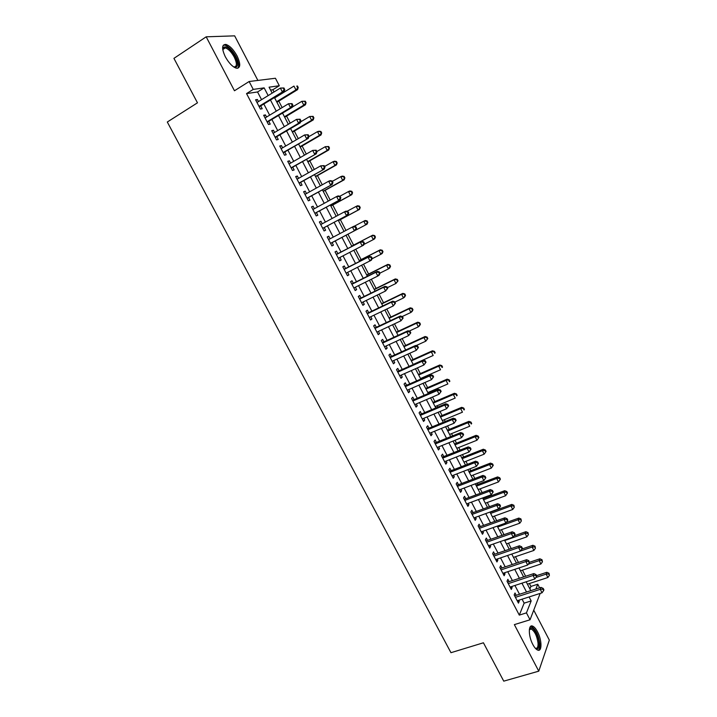 <?xml version="1.0" encoding="UTF-8"?>
<svg xmlns="http://www.w3.org/2000/svg" width="717" height="717" viewBox="0 0 717 717"><rect width="100%" height="100%" fill="white"/><g stroke="black" fill="none" stroke-linecap="round" stroke-linejoin="round"><path stroke-width="1.08" d="M537.49 631.749C535.841 628.657 534.21 626.775 532.588 626.111C528.178 624.059 528.268 636.14 532.839 644.502C534.479 647.576 536.11 649.441 537.714 650.104C542.204 652.138 541.98 639.94 537.49 631.749M237.058 55.917C233.491 49.536 229.772 45.7 225.9 44.418C221.759 44.445 221.571 48.559 225.317 56.768C228.92 63.159 232.622 66.977 236.431 68.223C240.598 68.187 240.813 64.082 237.058 55.917M529.899 588.944L530.921 586.443L537.759 584.221L539.632 587.841M257.878 80.429L234.656 35.85L206.182 36.818L173.935 58.364L197.471 102.818L167.303 122.015L450.966 652.694L483.428 642.782L503.746 681.15L538.763 671.166L549.339 640.12L533.735 610.167M261.562 99.663L257.546 91.973L246.54 93.586L253.244 89.401L249.131 81.514L275.427 78.252L279.307 85.735L269.072 87.178L272.164 93.12M274.028 91.973L272.863 89.724L279.307 85.735M530.921 586.443L529.406 583.521M525.642 576.28L522.451 570.14M518.463 562.469L515.469 556.706M511.257 548.604L508.461 543.217M504.033 534.685L501.434 529.693M496.773 520.721L494.38 516.115M489.496 506.704L487.3 502.492M484.979 498.019L484.575 497.239M482.183 492.642L480.202 488.815M477.898 484.387L477.217 483.079M474.851 478.517L473.068 475.093M470.791 470.711L469.832 468.864M467.493 464.347L465.916 461.327M463.657 456.98L462.429 454.605M460.099 450.133L458.737 447.507M456.505 443.205L454.99 440.283M452.687 435.855L451.54 433.642M449.326 429.384L447.525 425.916M445.248 421.533L444.307 419.723M442.111 415.51L440.032 411.495M437.773 407.157L437.047 405.759M434.878 401.583L432.512 397.021M430.281 392.728L429.77 391.742M427.619 387.61L424.957 382.493M422.752 378.244L422.465 377.68M420.341 373.593L417.384 367.911M413.028 359.522L409.783 353.266M405.688 345.397L402.147 338.576M398.329 331.227L394.484 323.833M390.935 317.004L386.795 309.036M383.523 302.726L379.078 294.176M376.084 288.404L371.334 279.263M368.61 274.028L363.555 264.295M361.117 259.599L355.757 249.274M353.589 245.115L347.933 234.217M345.952 230.417L340.36 219.644M338.083 215.261L332.76 205.017M330.187 200.052L325.133 190.337M322.256 184.789L317.479 175.611M314.288 169.463L309.798 160.823M306.302 154.083L302.09 145.981M298.281 138.641L294.355 131.086M290.224 123.145L286.585 116.136M282.148 107.586L278.788 101.133M516.249 595.379L515.003 592.986L514.179 594.931L518.454 603.131L519.278 601.16L518.794 600.237M509.124 581.72L507.878 579.327L507.018 581.227L511.311 589.455L512.153 587.528L511.642 586.542M501.972 568.016L500.717 565.614L499.83 567.47L504.15 575.733L505.019 573.851L504.463 572.793M494.793 554.268L493.538 551.857L492.624 553.667L496.953 561.958L497.849 560.12L497.266 559M487.587 540.466L486.323 538.046L485.391 539.82L489.729 548.138L490.652 546.336L490.043 545.162M480.354 526.619L479.09 524.19L478.131 525.911L482.487 534.264L483.437 532.507L482.783 531.27M473.103 512.718L471.831 510.28L470.836 511.965L475.219 520.336L476.187 518.633L475.505 517.324M465.817 498.763L464.544 496.316L463.523 497.957L467.914 506.363L468.918 504.696L468.201 503.334M458.513 484.764L457.231 482.308L456.182 483.903L460.592 492.337L461.623 490.724L460.87 489.29M451.172 470.711L449.891 468.255L448.815 469.796L453.243 478.266L454.3 476.688L453.511 475.192M443.814 456.612L442.523 454.139L441.43 455.645L445.866 464.141L446.942 462.608L446.126 461.049M436.429 442.461L435.129 439.978L434.009 441.43L438.463 449.962L439.566 448.483L438.714 446.852M429.008 428.255L427.708 425.764L426.561 427.171L431.034 435.739L432.163 434.296L431.275 432.602M421.569 414.005L420.261 411.504L419.087 412.867L423.568 421.453L424.733 420.063L423.819 418.298M414.103 399.692L412.795 397.182L411.585 398.5L416.084 407.122L417.276 405.777L416.317 403.949M406.602 385.334L405.293 382.815L404.056 384.079L408.573 392.737L409.792 391.446L408.798 389.546M399.082 370.922L397.765 368.395L396.492 369.613L401.036 378.298L402.282 377.052L401.251 375.081M391.527 356.457L390.209 353.92L388.91 355.094L393.463 363.815L394.744 362.614L393.678 360.57M383.953 341.937L382.618 339.392L381.301 340.512L385.871 349.269L387.171 348.112L386.078 346.006M376.344 327.364L375.009 324.81L373.656 325.885L378.244 334.669L379.58 333.566L378.442 331.388M368.708 312.746L367.373 310.174L365.993 311.205L370.59 320.015L371.962 318.966L370.779 316.717M361.045 298.066L359.701 295.485L358.294 296.462L362.91 305.317L364.308 304.313L363.098 301.991M353.356 283.332L352.002 280.75L350.568 281.673L355.202 290.555L356.627 289.596L355.381 287.203M345.639 268.543L344.285 265.953L342.816 266.823L347.467 275.74L348.919 274.835L347.637 272.37M337.886 253.701L336.524 251.093L335.027 251.918L339.706 260.871L341.184 260.011L339.858 257.475M330.098 238.788L328.745 236.189L327.212 236.96L331.908 245.94L333.423 245.142L332.061 242.534M322.265 223.767L320.938 221.23L319.37 221.947L324.084 230.964L325.626 230.211L324.254 227.594M314.396 208.692L313.096 206.209L311.501 206.872L316.233 215.925L317.801 215.225L316.43 212.599M306.491 193.563L305.227 191.134L303.605 191.753L308.346 200.832L309.95 200.186L308.57 197.542M298.568 178.372L297.322 176.006L295.673 176.561L300.432 185.685L302.072 185.085L300.683 182.441M290.609 163.126L289.399 160.814L287.714 161.325L292.491 170.476L294.158 169.929L292.769 167.276M282.615 147.827L281.44 145.569L279.72 146.026L284.524 155.213L286.217 154.72L284.828 152.058M274.602 132.466L273.455 130.27L271.698 130.664L276.52 139.887L278.25 139.457L276.852 136.777M266.554 117.05L265.433 114.908L263.65 115.258L268.481 124.507L270.246 124.131L268.839 121.442M272.863 89.724L270.569 90.064M246.54 93.586L519.296 615.114L524.145 603.149L522.075 599.188M519.538 594.312L514.923 585.466M512.404 580.636L507.744 571.7M505.243 566.914L500.538 557.889M498.064 553.139L493.305 544.024M490.858 539.318L486.045 530.105M483.617 525.444L478.768 516.141M476.357 511.517L471.454 502.124M469.07 497.544L464.123 488.053M461.757 483.527L456.756 473.937M454.417 469.447L449.371 459.767M447.05 455.322L441.95 445.544M439.655 441.152L434.502 431.275M432.234 426.92L427.036 416.944M424.787 412.642L419.535 402.569M417.312 398.311L412.015 388.139M409.81 383.927L404.46 373.656M402.282 369.488L396.877 359.118M394.726 354.996L389.268 344.527M387.144 340.458L381.632 329.883M379.526 325.859L373.96 315.193M371.89 311.214L366.27 300.432M364.218 296.506L358.545 285.626M356.519 281.745L350.792 270.766M348.794 266.93L343.013 255.844M341.041 252.061L335.206 240.876M333.253 237.121L327.4 225.909M325.401 222.082L319.567 210.888M317.523 206.98L311.707 195.813M309.619 191.824L303.811 180.675M301.687 176.606L295.888 165.484M293.719 161.334L287.938 150.238M285.725 146.008L279.953 134.93M277.703 130.619L271.94 119.569M269.646 115.168L263.901 104.144M258.47 101.572L257.385 99.484L255.566 99.78L260.423 109.074L262.216 108.742L260.809 106.044M540.179 593.398L530.042 619.775L514.358 624.624L538.763 671.166M530.042 619.775L526.448 612.874L531.172 600.918L529.101 596.938M519.296 615.114L526.448 612.874M206.182 36.818L234.468 90.763L249.131 81.514M535.85 589.06L537.759 584.221M274.503 97.629L280.275 108.724M282.57 113.152L288.351 124.265M290.609 128.612L296.399 139.752M298.613 144.009L304.42 155.168M306.589 159.353L312.406 170.538M314.53 174.634L320.365 185.846M322.444 189.862L328.287 201.092M330.331 205.026L336.183 216.283M338.191 220.146L344.052 231.421M346.015 235.194L351.868 246.451M353.848 250.26L359.638 261.409M361.646 265.263L367.391 276.314M369.416 280.222L375.108 291.156M377.16 295.117L382.797 305.953M384.877 309.95L390.451 320.687M392.558 324.738L398.087 335.368M400.22 339.473L405.688 350.004M407.848 354.144L413.27 364.577M415.448 368.771L420.816 379.096M423.021 383.335L428.336 393.561M430.567 397.854L435.828 407.982M438.078 412.311L443.294 422.34M445.571 426.723L450.733 436.653M453.036 441.072L458.145 450.912M460.466 455.376L465.53 465.118M467.878 469.626L472.888 479.27M475.254 483.823L480.22 493.377M482.613 497.974L487.524 507.43M489.935 512.072L494.802 521.429M497.239 526.117L502.052 535.375M504.517 540.107L509.285 549.276M511.759 554.053L516.482 563.132M518.983 567.945L523.652 576.934M526.179 581.792L530.804 590.683M268.167 95.594L264.143 87.868L253.244 89.401M526.556 592.054L521.931 583.181M519.413 578.332L514.743 569.361M512.243 564.557L507.528 555.496M505.046 550.737L500.287 541.586M497.831 536.863L493.018 527.622M490.58 522.944L485.723 513.605M483.312 508.971L478.4 499.543M476.016 494.945L471.06 485.418M468.694 480.874L463.684 471.257M461.336 466.749L456.281 457.034M453.96 452.57L448.851 442.765M446.557 438.347L441.394 428.434M439.127 424.07L433.919 414.059M431.67 409.739L426.409 399.629M424.177 395.354L418.871 385.146M416.667 380.915L411.298 370.608M409.12 366.432L403.707 356.026M401.556 351.886L396.089 341.382M393.956 337.286L388.435 326.683M386.338 322.641L380.763 311.931M378.684 307.934L373.055 297.125M371.003 293.172L365.32 282.256M363.286 278.366L357.55 267.342M355.551 263.498L349.762 252.366M347.781 248.566L341.937 237.336M339.975 233.572L334.122 222.315M332.114 218.47L326.271 207.24M324.227 203.314L318.393 192.102M316.314 188.096L310.488 176.911M308.364 172.824L302.556 161.666M300.378 157.498L294.588 146.358M292.375 142.109L286.585 130.996M284.335 126.658L278.563 115.571M276.26 111.153L270.506 100.093M257.546 91.973L264.143 87.868M524.145 603.149L531.172 600.918M255.897 100.407L257.385 99.484M263.946 115.813L265.433 114.908M271.958 131.157L273.455 130.27M279.944 146.447L281.44 145.569M287.893 161.684L289.399 160.814M295.825 176.857L297.322 176.006M303.721 191.977L305.227 191.134M311.581 207.034L313.096 206.209M319.423 222.046L320.938 221.23M327.23 236.995L328.745 236.189M331.899 245.931L333.423 245.142M339.661 260.8L341.184 260.011M347.395 275.606L348.919 274.835M355.103 290.358L356.627 289.596M362.775 305.057L364.308 304.313M370.429 319.701L371.962 318.966M378.047 334.283L379.58 333.566M385.638 348.82L387.171 348.112M393.203 363.304L394.744 362.614M400.74 377.734L402.282 377.052M408.251 392.118L409.792 391.446M415.735 406.44L417.276 405.777M423.182 420.718L424.733 420.063M430.612 434.941L432.163 434.296M438.015 449.111L439.566 448.483M445.391 463.227L446.942 462.608M452.732 477.298L454.3 476.688M460.054 491.315L461.623 490.724M467.35 505.279L468.918 504.696M474.618 519.198L476.187 518.633M481.86 533.063L483.437 532.507M489.084 546.883L490.652 546.336M496.272 560.658L497.849 560.12M503.433 574.371L505.019 573.851M510.576 588.048L512.153 587.528M517.692 601.671L519.278 601.16M259.231 106.788L284.129 91.722L282.39 91.991L259.007 106.367M284.066 89.652L282.39 91.991L280.356 88.066L283.95 87.976L283.26 88.074L284.066 89.652L284.766 89.544L283.95 87.976M256.982 102.495L280.356 88.066L283.26 88.074M284.129 91.722L284.766 89.544M276.914 102.271L297.582 89.643L295.942 89.903L293.97 86.085L274.665 97.933M276.628 101.706L295.942 89.903L298.227 87.519L297.438 85.995L296.784 86.094L297.573 87.617M296.784 86.094L297.438 85.995M298.227 87.519L297.582 89.643M222.736 49.536L223.274 47.483C226.384 45.538 230.381 48.595 235.257 56.643C238.743 64.467 238.241 67.918 233.76 66.977M233.706 66.941L233.733 66.95C237.085 66.914 237.255 63.625 234.253 57.082C231.385 51.974 228.409 48.908 225.308 47.887L223.139 48.622L222.754 49.607M237.793 68.258C239.37 66.107 238.779 62.218 236.001 56.589C232.451 50.244 228.75 46.444 224.905 45.171L223.274 45.234M529.361 629.535L530.248 628.2C532.928 625.833 538.781 635.871 539.112 643.355C539.238 648.168 538.001 649.826 535.384 648.329M535.402 648.24C537.311 648.715 538.198 647.03 538.046 643.194C537.042 636.096 534.801 631.372 531.315 629.024L529.334 629.723M538.324 650.256C539.525 649.396 540.035 647.334 539.856 644.09C538.601 635.28 535.814 629.427 531.494 626.524L530.643 626.371M267.271 122.186L292.213 107.326L290.51 107.649L267.074 121.809M292.186 105.309L290.51 107.649L288.485 103.741L292.061 103.624L291.371 103.75L292.186 105.309L292.868 105.184L292.061 103.624M265.057 117.955L288.485 103.741L291.371 103.75M292.213 107.326L292.868 105.184M275.283 137.53L300.271 122.876L298.595 123.252L275.113 137.198M300.271 120.913L298.595 123.252L296.578 119.354L300.136 119.21L299.464 119.354L300.271 120.913L300.934 120.77L300.136 119.21M273.105 133.362L296.578 119.354L299.464 119.354M300.271 122.876L300.934 120.77M283.269 152.811L308.292 138.354L283.116 152.533M308.328 136.463L306.652 138.793L304.644 134.913L308.176 134.742L307.521 134.913L308.328 136.463L308.982 136.293L308.176 134.742M281.118 148.706L304.644 134.913L307.521 134.913M308.292 138.354L308.982 136.293M291.219 168.038L316.287 153.788L291.102 167.805M316.349 151.941L314.682 154.272L312.675 150.409L316.188 150.212L315.543 150.4L316.349 151.941L316.986 151.753L316.188 150.212M289.103 163.996L312.675 150.409L315.543 150.4M316.287 153.788L316.986 151.753M284.712 117.265L305.415 104.816L303.802 105.121L301.839 101.321L292.285 107.093M284.452 116.763L303.802 105.121L306.078 102.728L305.29 101.205L304.644 101.33L305.433 102.845M304.644 101.33L301.839 101.321L305.29 101.205M306.078 102.728L305.415 104.816M292.473 132.197L313.221 119.927L311.644 120.286L309.681 116.504L300.575 121.908M292.249 131.758L311.644 120.286L313.894 117.875L313.114 116.36L312.487 116.504L313.266 118.018M312.487 116.504L309.681 116.504L313.114 116.36M313.894 117.875L313.221 119.927M300.208 147.075L320.992 134.984L319.45 135.396L317.497 131.623L308.848 136.678M300.011 146.698L319.45 135.396L321.691 132.968L320.911 131.462L320.293 131.614L321.073 133.129M320.293 131.614L317.497 131.623L319.056 131.22L320.911 131.462M321.691 132.968L320.992 134.984M307.916 161.899L328.745 149.987L327.23 150.445L325.285 146.689L316.869 151.52M307.754 161.594L327.23 150.445L329.453 147.998L328.673 146.501L328.072 146.68L328.843 148.186M328.072 146.68L325.285 146.689L328.673 146.501M329.453 147.998L328.745 149.987M299.141 183.211L324.254 169.149L299.043 183.023M324.344 167.375L322.677 169.696L320.678 165.851L324.174 165.618L323.546 165.833L324.344 167.375L324.971 167.16L324.174 165.618M297.062 179.223L320.678 165.851L323.546 165.833M324.254 169.149L324.971 167.16M315.588 176.669L336.461 164.928L334.973 165.448L333.038 161.701L324.613 166.461M315.462 176.427L334.973 165.448L337.187 162.983L336.416 161.486L335.816 161.684L336.587 163.189M335.816 161.684L333.038 161.701L334.534 161.2L336.416 161.486M337.187 162.983L336.461 164.928M307.037 198.322L332.186 184.466L306.966 198.188M332.303 182.736L330.645 185.058L328.655 181.231L330.205 180.639L332.123 180.971L331.505 181.204L332.303 182.736L332.921 182.503L332.123 180.971M304.985 194.397L328.655 181.231L331.505 181.204M332.186 184.466L332.921 182.503M323.242 191.385L344.151 179.824L342.699 180.388L340.772 176.66L332.321 181.347M323.143 191.206L342.699 180.388L344.886 177.906L344.124 176.418L343.542 176.642L344.303 178.13M343.542 176.642L340.772 176.66L342.233 176.104L344.124 176.418M344.886 177.906L344.151 179.824M314.897 213.379L340.091 199.711L314.853 213.29M340.234 198.053L338.585 200.366L336.605 196.548L338.119 195.911L340.046 196.261L339.446 196.521L340.234 198.053L340.844 197.793L340.046 196.261M312.881 209.516L336.605 196.548L339.446 196.521M340.091 199.711L340.844 197.793M330.869 206.048L351.814 194.657L350.389 195.275L348.471 191.556L339.903 196.234M330.797 205.931L350.389 195.275L352.567 192.774L351.805 191.296L351.231 191.538L351.993 193.025M351.231 191.538L348.471 191.556L349.905 190.955L351.805 191.296M352.567 192.774L351.814 194.657M322.731 228.382L347.969 214.912L322.713 228.338M348.139 213.299L346.49 215.62L344.51 211.811L346.006 211.121L347.942 211.497L347.351 211.775L348.139 213.299L348.731 213.021L347.942 211.497M320.75 224.582L344.51 211.811L347.351 211.775M347.969 214.912L348.731 213.021M338.46 220.666L359.45 209.445L358.052 210.108L356.143 206.406L346.992 211.318M338.424 220.603L358.052 210.108L360.221 207.589L359.45 206.111L358.894 206.379L359.656 207.858M358.894 206.379L356.143 206.406L357.55 205.752L359.45 206.111M360.221 207.589L359.45 209.445M330.976 243.099L355.811 230.049L330.582 243.413M356.008 228.499L354.368 230.811L352.397 227.011L353.857 226.267L355.802 226.68L355.229 226.975L356.008 228.499L356.591 228.194L355.802 226.68M328.583 239.586L352.397 227.011L355.229 226.975M355.811 230.049L356.591 228.194M367.292 222.637L367.839 222.351L367.077 220.881L366.53 221.159L367.292 222.637L365.688 224.887L346.024 235.221L367.059 224.17L365.688 224.887L363.779 221.195L354.081 226.321M366.53 221.159L363.779 221.195L365.159 220.495L367.077 220.881M367.839 222.351L367.059 224.17M364.424 243.314L363.644 241.799L363.071 242.122L363.86 243.637L364.424 243.314L363.636 245.133L338.343 258.263M363.86 243.637L362.21 245.94L360.248 242.167L361.682 241.369L336.327 254.41M336.39 254.535L360.248 242.167L363.071 242.122M363.644 241.799L361.682 241.369M363.931 244.443L373.297 239.612L371.397 235.938L372.75 235.176L351.688 246.101M374.14 235.893L374.892 237.363L375.43 237.058L374.668 235.597L371.397 235.938L351.706 246.146M375.43 237.058L374.641 238.842L373.297 239.612L374.892 237.363M372.75 235.176L374.668 235.597M372.222 258.371L371.442 256.865L370.886 257.206L371.666 258.712L372.222 258.371L371.415 260.154L346.114 273.141M371.666 258.712L370.026 261.015L368.081 257.251L369.47 256.408L344.07 269.233M344.169 269.422L368.081 257.251L370.886 257.206M371.442 256.865L369.47 256.408M372.051 258.756L380.879 254.284L378.988 250.618L380.306 249.812L359.208 260.567M381.713 250.574L382.475 252.043L382.995 251.712L382.242 250.251L378.988 250.618L359.262 260.674M382.995 251.712L382.188 253.468L380.879 254.284L382.475 252.043M380.306 249.812L382.242 250.251M379.992 273.374L379.221 271.877L378.675 272.236L379.454 273.742L379.992 273.374L379.176 275.122L377.814 276.036L353.848 287.965M379.454 273.742L377.814 276.036L375.869 272.29L377.241 271.385L351.787 284.013M351.922 284.264L375.869 272.29L378.675 272.236M379.221 271.877L377.241 271.385M379.885 273.159L388.426 268.893L386.544 265.245L387.834 264.394L366.701 274.987M389.268 265.2L390.021 266.661L390.532 266.321L389.779 264.86L386.544 265.245L366.781 275.149M390.532 266.321L389.716 268.033L388.426 268.893L390.021 266.661M387.834 264.394L389.779 264.86M387.736 288.324L386.965 286.827L386.436 287.212L387.207 288.709L387.736 288.324L385.576 291.003L361.565 302.735M387.207 288.709L385.576 291.003L383.64 287.266L384.975 286.316L359.477 298.738M359.638 299.043L383.64 287.266L386.436 287.212M386.965 286.827L384.975 286.316M387.395 287.651L395.954 283.457L394.072 279.827L395.336 278.922L374.166 289.345M396.788 279.773L397.541 281.225L398.043 280.867L397.299 279.415L394.072 279.827L374.274 289.569M398.043 280.867L395.954 283.457L397.541 281.225M395.336 278.922L397.299 279.415M395.452 303.21L394.682 301.723L394.162 302.126L394.933 303.614L395.452 303.21L393.301 305.908L369.255 317.452M394.933 303.614L393.301 305.908L391.374 302.189L392.683 301.185L367.14 313.401M367.337 313.777L391.374 302.189L394.162 302.126M394.682 301.723L392.683 301.185M394.879 302.099L403.456 297.967L401.583 294.346L402.82 293.396L381.605 303.658M404.289 294.293L405.033 295.745L405.526 295.359L404.782 293.916L401.583 294.346L381.749 303.936M405.526 295.359L404.684 297.008L403.456 297.967L405.033 295.745M402.82 293.396L404.782 293.916M403.142 318.052L402.371 316.564L401.861 316.986L402.631 318.473L403.142 318.052L401.009 320.759L376.909 332.114M402.631 318.473L401.009 320.759L399.082 317.057L400.364 316L374.767 328.019M375 328.449L399.082 317.057L401.861 316.986M402.371 316.564L400.364 316M402.246 316.529L410.922 312.433L409.057 308.821L410.267 307.826L389.017 317.918M411.755 308.758L412.508 310.201L412.983 309.798L412.239 308.355L409.057 308.821L389.188 318.249M412.983 309.798L412.123 311.42L410.922 312.433L412.508 310.201M410.267 307.826L412.239 308.355M410.796 332.831L410.034 331.353L409.532 331.792L410.303 333.271L410.796 332.831L408.681 335.565L384.536 346.714M410.303 333.271L408.681 335.565L406.763 331.863L408.009 330.761L382.376 342.574M382.636 343.067L406.763 331.863L409.532 331.792M410.034 331.353L408.009 330.761M409.174 331.102L418.37 326.835L416.505 323.242L417.688 322.193L396.402 332.123M419.203 323.17L419.947 324.613L420.413 324.192L419.669 322.758L416.505 323.242L396.609 332.518M420.413 324.192L419.544 325.778L418.37 326.835L419.947 324.613M417.688 322.193L419.669 322.758M418.423 347.557L417.661 346.087L417.177 346.544L417.939 348.023L418.423 347.557L416.326 350.299L392.136 361.269M417.939 348.023L416.326 350.299L414.417 346.625L415.636 345.469L389.949 357.084M390.236 357.64L414.417 346.625L417.177 346.544M417.661 346.087L415.636 345.469M416.093 345.603L425.781 341.193L423.935 337.608L425.082 336.515L403.761 346.284M426.615 337.537L427.359 338.971L427.816 338.532L427.081 337.098L423.935 337.608L403.994 346.732M427.816 338.532L425.781 341.193L427.359 338.971M425.082 336.515L427.081 337.098M426.023 362.228L425.271 360.759L424.796 361.243L425.557 362.712L426.023 362.228L423.935 364.989L399.71 375.771M425.557 362.712L423.935 364.989L422.035 361.323L423.227 360.122L397.496 371.531M397.818 372.15L422.035 361.323L424.796 361.243M425.271 360.759L423.227 360.122M413.198 364.433L433.176 355.489L431.329 351.922L432.459 350.783L411.092 360.391M434.009 351.85L434.744 353.275L435.192 352.818L434.457 351.393L431.329 351.922L411.361 360.902M435.192 352.818L434.744 353.275M432.459 350.783L434.457 351.393M433.597 376.846L432.844 375.385L432.378 375.887L433.14 377.348L433.597 376.846L431.526 379.625L407.256 390.218M433.14 377.348L431.526 379.625L429.626 375.968L430.792 374.713L405.015 385.934M405.374 386.606L429.626 375.968L432.378 375.887M432.844 375.385L430.792 374.713M420.52 378.531L440.534 369.739L438.696 366.181L439.799 364.998L418.396 374.444M441.367 366.109L442.102 367.525L442.541 367.05L441.806 365.634L438.696 366.181L418.692 375.009M442.541 367.05L442.102 367.525M439.799 364.998L441.806 365.634M441.143 391.41L440.39 389.949L439.942 390.478L440.695 391.93L441.143 391.41L439.082 394.207L414.776 404.612M440.695 391.93L439.082 394.207L437.2 390.568L438.329 389.259L412.517 400.283M412.893 401.018L437.2 390.568L439.942 390.478M440.39 389.949L438.329 389.259M427.825 392.584L447.874 383.945L446.046 380.395L447.112 379.168L425.683 388.453M448.708 380.315L449.442 381.731L449.864 381.238L449.129 379.822L446.046 380.395L426.006 389.071M449.864 381.238L449.442 381.731M447.112 379.168L449.129 379.822M448.663 405.912L447.91 404.469L447.471 405.006L448.224 406.458L448.663 405.912L446.619 408.726L422.268 418.952M448.224 406.458L446.619 408.726L444.737 405.105L445.84 403.752L419.983 414.578M420.395 415.367L444.737 405.105L447.471 405.006M447.91 404.469L445.84 403.752M435.102 406.584L455.187 398.087L453.359 394.556L454.408 393.283L432.934 402.416M456.021 394.467L456.747 395.883L457.159 395.372L456.433 393.956L453.359 394.556L433.292 403.088M457.159 395.372L456.747 395.883M454.408 393.283L456.433 393.956M456.146 420.368L455.403 418.925L454.972 419.49L455.725 420.933L456.146 420.368L454.121 423.2L429.725 433.238M455.725 420.933L454.121 423.2L452.248 419.588L453.323 418.19L427.422 428.82M427.861 429.671L452.248 419.588L454.972 419.49M455.403 418.925L453.323 418.19M442.362 420.538L462.465 412.185L460.646 408.663L461.667 407.346L440.166 416.317M463.299 408.573L464.024 409.981L464.428 409.452L463.702 408.045L460.646 408.663L440.552 417.052M464.428 409.452L464.024 409.981M461.667 407.346L463.702 408.045M463.612 434.771L462.868 433.337L462.447 433.919L463.2 435.353L463.612 434.771L461.596 437.621L437.164 447.48M463.2 435.353L461.596 437.621L459.731 434.018L460.78 432.575L434.834 443.016M435.309 443.922L459.731 434.018L462.447 433.919M462.868 433.337L460.78 432.575M449.586 434.439L469.725 426.239L467.914 422.725L468.909 421.363L447.372 430.182M470.558 422.627L471.284 424.034L471.678 423.487L470.952 422.08L470.558 422.627L467.914 422.725L447.784 430.971M471.678 423.487L471.284 424.034M468.909 421.363L470.952 422.08M442.721 458.118L467.188 448.403L469.043 451.988L444.576 461.667M442.219 457.159L468.201 446.906L467.188 448.403L469.895 448.295L470.639 449.729L471.042 449.129L470.307 447.695L469.895 448.295M470.307 447.695L468.201 446.906M469.043 451.988L470.639 449.729M456.783 448.286L476.957 440.229L475.156 436.734L476.124 435.327L454.551 443.993M477.791 436.635L478.517 438.033L478.893 437.469L478.176 436.07L477.791 436.635L475.156 436.734L454.99 444.836M478.517 438.033L476.957 440.229M476.124 435.327L478.176 436.07M450.115 472.27L474.609 462.725L476.464 466.301L451.952 475.801M449.577 471.248L475.604 461.183L474.609 462.725L477.316 462.617L478.06 464.042L478.454 463.424L477.71 461.999L477.316 462.617M477.71 461.999L475.604 461.183M476.464 466.301L478.06 464.042M457.473 486.368L482.012 477.002L483.858 480.56L459.31 489.881M456.908 485.284L482.98 475.416L482.012 477.002L484.71 476.886L485.454 478.311L485.83 477.665L485.095 476.249L484.71 476.886M485.095 476.249L482.98 475.416M483.858 480.56L485.454 478.311M464.804 500.412L489.388 491.226L491.226 494.766L466.642 503.917M464.213 499.274L490.329 489.586L489.388 491.226L492.077 491.1L492.812 492.516L493.188 491.862L492.454 490.446L492.077 491.1M492.454 490.446L490.329 489.586M491.226 494.766L492.812 492.516M463.962 462.098L484.163 454.175L482.371 450.697L483.303 449.236L461.703 457.751M484.997 450.59L485.714 451.988L486.09 451.396L485.373 450.007L484.997 450.59L482.371 450.697L462.169 458.647M485.714 451.988L484.163 454.175M483.303 449.236L485.373 450.007M471.114 475.846L491.351 468.076L489.559 464.607L490.473 463.101L468.837 471.463M492.176 464.499L492.893 465.889L493.26 465.279L492.543 463.899L492.176 464.499L489.559 464.607L469.33 472.413M492.893 465.889L491.351 468.076M490.473 463.101L492.543 463.899M478.239 489.559L498.503 481.923L496.72 478.472L497.607 476.922L475.936 485.131M499.337 478.356L500.045 479.736L500.394 479.117L499.686 477.737L499.337 478.356L496.72 478.472L476.455 486.135M500.045 479.736L498.503 481.923M497.607 476.922L499.686 477.737M472.118 514.403L496.738 505.395L498.566 508.927L473.937 517.898M471.499 513.211L497.643 503.71L496.738 505.395L499.417 505.27L500.152 506.677L500.511 506.005L499.776 504.598L499.417 505.27M499.776 504.598L497.643 503.71M498.566 508.927L500.152 506.677M485.337 503.217L505.637 495.725L503.854 492.283L504.714 490.688L483.016 498.754M506.462 492.158L507.17 493.538L507.511 492.902L506.802 491.521L506.462 492.158L503.854 492.283L483.563 499.803M507.17 493.538L505.637 495.725M504.714 490.688L506.802 491.521M479.404 528.348L504.06 519.511L505.879 523.034L481.215 531.826M478.75 527.103L504.938 517.791L504.06 519.511L506.731 519.377L507.466 520.793L507.815 520.094L507.08 518.687L506.731 519.377M507.08 518.687L504.938 517.791M505.879 523.034L507.466 520.793M492.409 516.823L512.736 509.473L510.961 506.041L511.804 504.409L490.069 512.323M513.569 505.924L514.277 507.295L513.901 505.27L513.569 505.924L510.961 506.041L490.643 513.426M514.277 507.295L512.736 509.473M511.804 504.409L513.901 505.27M486.655 542.24L511.346 533.573L513.166 537.087L488.465 545.709M485.974 540.941L512.207 531.808L511.346 533.573L514.017 533.448L514.743 534.846L515.084 534.138L514.358 532.731L514.017 533.448M514.358 532.731L512.207 531.808M513.166 537.087L514.743 534.846M499.462 530.392L519.816 523.177L518.05 519.753L518.866 518.077L506.184 522.603M520.65 519.628L521.349 520.999L520.972 518.956L520.65 519.628L518.05 519.753L497.706 527.004M521.349 520.999L519.816 523.177M518.866 518.077L520.972 518.956M493.888 556.087L518.615 547.591L520.434 551.086L495.689 559.547M493.179 554.734L519.449 545.78L518.615 547.591L521.277 547.456L522.003 548.855L522.334 548.129L521.609 546.73L521.277 547.456M521.609 546.73L519.449 545.78M520.434 551.086L522.003 548.855M506.489 543.907L526.87 536.827L525.113 533.421L525.902 531.7L514.044 535.85M527.703 533.296L528.402 534.658L528.017 532.606L527.703 533.296L525.113 533.421L504.732 540.528M528.402 534.658L526.87 536.827M525.902 531.7L528.017 532.606M501.093 569.881L525.857 561.563L527.667 565.041L502.886 573.322M500.358 568.473L526.663 559.699L525.857 561.563L528.51 561.42L529.236 562.809L528.832 560.676L528.51 561.42M528.832 560.676L526.663 559.699M527.667 565.041L529.236 562.809M513.489 557.378L533.905 550.432L532.148 547.035L532.91 545.279L521.859 549.061M534.73 546.901L535.429 548.263L535.034 546.202L534.73 546.901L532.148 547.035L520.47 551.023M535.429 548.263L533.905 550.432M532.91 545.279L535.034 546.202M508.272 583.629L533.072 575.473L534.873 578.951L510.065 587.062M507.511 582.168L533.851 573.573L533.072 575.473L535.724 575.33L536.441 576.719L536.746 575.957L536.029 574.568L535.724 575.33M536.029 574.568L533.851 573.573M534.873 578.951L536.441 576.719M520.47 570.795L540.905 563.992L539.157 560.613L539.901 558.803L529.451 562.307M541.738 560.47L542.437 561.823L542.025 559.753L541.738 560.47L539.157 560.613L528.205 564.27M542.437 561.823L540.905 563.992M539.901 558.803L542.025 559.753M515.424 597.324L540.26 589.338L542.052 592.798L517.208 600.747M514.636 595.809L541.012 587.393L540.26 589.338L542.903 589.186L543.62 590.575L543.916 589.795L543.199 588.406L542.903 589.186M543.199 588.406L541.012 587.393M542.052 592.798L543.62 590.575M527.416 584.176L547.887 577.508L546.148 574.129L546.856 572.291L536.594 575.652M548.711 573.985L549.41 575.339L548.998 573.25L548.711 573.985L546.148 574.129L535.904 577.49M549.41 575.339L547.887 577.508M546.856 572.291L548.998 573.25M449.756 471.598L450.07 471.15M457.096 485.651L457.401 485.194M464.41 499.659L464.706 499.184M471.705 513.614L471.983 513.121M478.965 527.515L479.243 527.013M486.198 541.371L486.467 540.86M493.413 555.173L493.672 554.653M500.591 568.931L500.851 568.393M507.753 582.643L508.003 582.087M514.887 596.302L515.129 595.737M223.139 48.622L223.274 47.483M222.763 49.563L225.308 47.887M529.836 629.168L530.248 628.2M529.343 629.625L531.315 629.024"/></g></svg>
